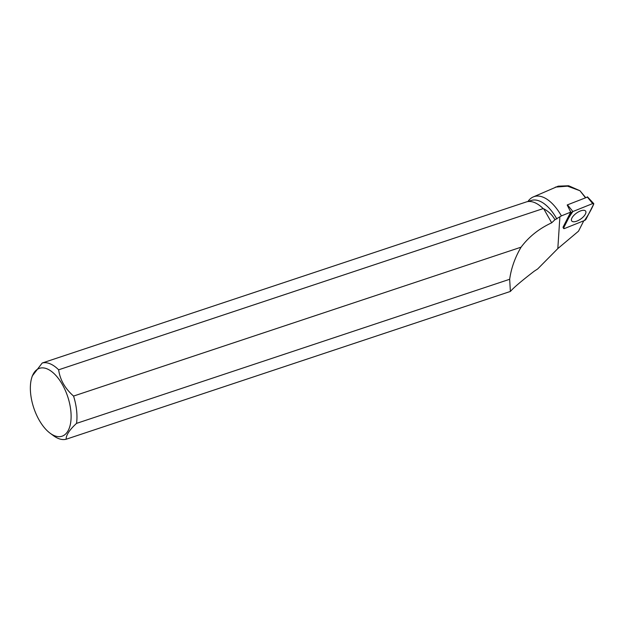 <?xml version="1.0" encoding="UTF-8"?>
<svg xmlns="http://www.w3.org/2000/svg" width="625" height="625" viewBox="0 0 625 625"><rect width="100%" height="100%" fill="white"/><g stroke="black" fill="none" stroke-linecap="round" stroke-linejoin="round"><path stroke-width="0.94" d="M572.906 211.531C569.094 216.883 566.008 222.336 563.641 227.875L564.664 228.469L584.422 220.523C588.227 215.172 591.312 209.719 593.68 204.18L592.656 203.586L572.906 211.531A1.664 0.711 144.8 0 0 571.281 212.891L563.641 227.883A1.664 0.711 144.8 0 0 563.578 228.422A1.664 0.711 144.8 0 0 564.656 228.469L584.422 220.523A1.664 0.711 144.8 0 0 586.039 219.172L593.68 204.172A1.664 0.711 144.8 0 0 593.703 203.562A1.664 0.711 144.8 0 0 592.664 203.586L572.898 211.531L567.469 204.852L587.5 197.062M585.102 210.633A8.531 3.633 144.8 0 0 576.016 213.461A8.531 3.633 144.8 0 0 571.625 220.836A8.531 3.633 144.8 0 0 572.219 221.422A8.531 3.633 144.8 0 0 581.531 218.43A8.531 3.633 144.8 0 0 585.562 211.023A8.531 3.633 144.8 0 0 585.102 210.633M50.156 433.242A35.773 17.883 -108.4 0 0 68.398 430.156A35.773 17.883 -108.4 0 0 68.07 397.75A35.773 17.883 -108.4 0 0 48.844 369.711A35.773 17.883 -108.4 0 0 31.719 377.812A35.773 17.883 -108.4 0 0 39.117 420.016A35.773 17.883 -108.4 0 0 50.156 433.242L53.539 435.734A39.969 19.984 -108.4 0 0 66.141 439.242L510.383 291.445C513.664 287.656 521.609 280.906 534.219 271.195L537.664 268.961L557.82 248.586L578.508 231.188L583.781 220.781M527.852 201.578L528.164 201.148A42.555 21.273 71.6 0 1 533.109 197L558.188 186.172L568.648 185.758L579.984 190.75L585.625 197.555M539.414 205.359A39.812 19.906 71.6 0 1 539.484 205.406A39.812 19.906 71.6 0 1 543.477 208.891L543.727 208.805C548.648 211.406 552.383 215.047 554.93 219.742L561.398 215.891A42.555 21.273 71.6 0 0 533.109 197M527.82 201.586L531.094 200.5A39.812 19.906 71.6 0 1 556.852 218.977M563.102 227.508A1.523 0.648 -35.2 0 1 563.078 227.477A1.523 0.648 -35.2 0 1 563.117 227.031L570.719 212.117L561.398 215.891M510.383 291.445L509.664 279.281C511.211 268.211 515.016 257.516 521.078 247.18C528.852 236.773 539.047 228.648 551.68 222.812L554.93 219.742M555.352 187.125L567.531 186.156L579.984 190.75M585.398 197.648L580.125 190.945M570.719 212.117L567.188 205M42.234 363L526.75 201.797A39.969 19.984 71.6 0 1 539.352 205.312A39.969 19.984 71.6 0 1 543.156 208.602L58.641 369.805A39.969 19.984 -108.4 0 0 42.234 363L32.281 375.969L31.719 377.812M509.664 279.281L76.531 423.383A39.969 19.984 -108.4 0 0 73.555 396.07L521.078 247.18M76.531 423.383C69.484 429.859 66.016 435.148 66.141 439.242M58.641 369.805C60.031 379.742 65 388.5 73.555 396.07M543.727 208.805L551.68 222.812M592.664 203.586L587.234 196.906M563.141 226.977L563.641 227.883M571.281 212.891L570.156 210.852M559.883 216.891L557.82 248.586M563.062 227.445L563.578 228.422M587.508 196.898L593.703 203.562"/></g></svg>
